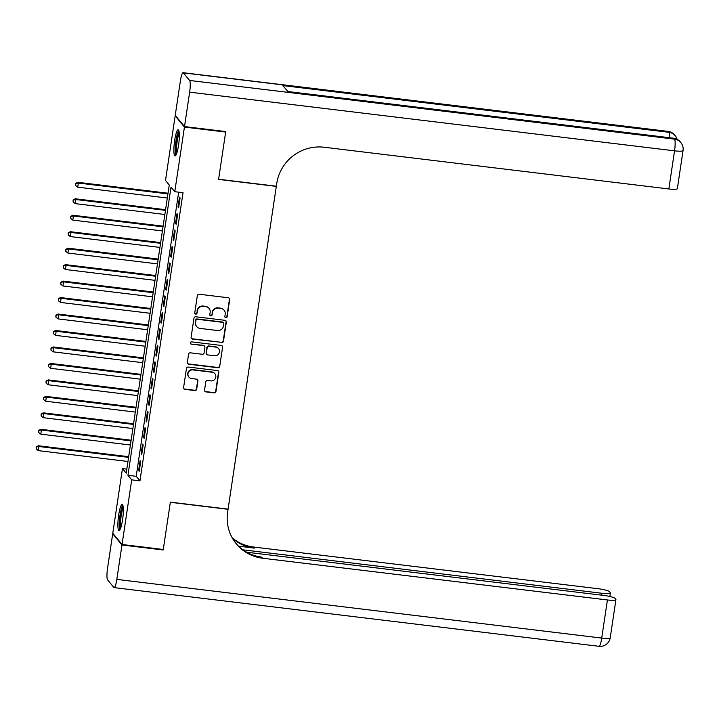 <?xml version="1.0" encoding="UTF-8"?>
<svg xmlns="http://www.w3.org/2000/svg" width="719" height="719" viewBox="0 0 719 719"><rect width="100%" height="100%" fill="white"/><g stroke="black" fill="none" stroke-linecap="round" stroke-linejoin="round"><path stroke-width="1.08" d="M225.838 317.744A1.159 1.123 140.5 0 0 227.141 316.746L229.703 299.58A1.654 1.609 140.5 0 0 228.327 297.765L199.19 294.242A1.654 1.609 140.5 0 0 197.33 295.662L194.759 312.828A1.159 1.123 140.5 0 0 195.721 314.104A1.159 1.123 140.5 0 0 197.024 313.107L197.357 310.887A5.294 5.15 140.5 0 1 203.315 306.339L205.742 306.636A5.294 5.15 140.5 0 1 210.146 312.432L209.813 314.652A1.159 1.123 140.5 0 0 210.775 315.92A1.159 1.123 140.5 0 0 212.078 314.931L212.411 312.702A5.294 5.15 140.5 0 1 218.369 308.163L220.796 308.451A5.294 5.15 140.5 0 1 225.2 314.257L224.867 316.477A1.159 1.123 140.5 0 0 225.838 317.744M225.002 317.187A1.159 1.123 140.5 0 0 226.889 316.45L229.451 299.275A1.654 1.609 140.5 0 0 229.226 298.187M194.885 313.547A1.159 1.123 140.5 0 0 196.772 312.801L197.357 310.887M209.939 315.362A1.159 1.123 140.5 0 0 211.826 314.625L212.411 312.702M118.662 515.101A13.149 2.256 96.9 0 1 122.194 504.405A13.149 2.256 96.9 0 1 122.563 519.837A13.149 2.256 96.9 0 1 119.03 530.523A13.149 2.256 96.9 0 1 118.662 515.101M174.645 140.493A13.149 2.256 96.9 0 1 178.177 129.797A13.149 2.256 96.9 0 1 178.555 145.229A13.149 2.256 96.9 0 1 175.023 155.915A13.149 2.256 96.9 0 1 174.645 140.493M204.555 390.084A1.654 1.609 140.5 0 0 205.94 391.891L214.109 392.88A1.654 1.609 140.5 0 0 215.97 391.46L218.819 372.388A1.654 1.609 140.5 0 0 217.444 370.582L188.306 367.05A1.654 1.609 140.5 0 0 186.446 368.47L183.597 387.541A1.654 1.609 140.5 0 0 184.972 389.356L194.849 390.552A1.654 1.609 140.5 0 0 196.709 389.132L197.923 380.971A1.654 1.609 140.5 0 0 196.548 379.156L191.649 378.562A4.431 4.305 140.5 0 1 188.504 372.172A4.431 4.305 140.5 0 1 192.944 369.917L212.132 372.235A4.431 4.305 140.5 0 1 215.278 378.625A4.431 4.305 140.5 0 1 210.838 380.89L207.638 380.495A1.654 1.609 140.5 0 0 205.778 381.924L204.555 390.084M225.2 131.505L225.667 132.062L218.585 179.399L276.312 186.383L228.085 509.124L170.358 502.141L163.276 549.478L122.05 544.49L112.784 533.255L122.446 468.626L126.193 473.183L169.262 185.017L165.505 180.46L175.166 115.831L184.432 127.074L174.771 191.703L171.014 187.147L127.946 475.304L131.703 479.861L122.05 544.49M225.667 132.062L184.432 127.074M178.663 192.171L136.197 476.302L139.953 480.858L183.021 192.701L174.771 191.703M139.953 480.858L131.703 479.861M221.623 342.612A1.654 1.609 140.5 0 0 223.483 341.192L226.332 322.121A1.654 1.609 140.5 0 0 224.957 320.315L195.82 316.782A1.654 1.609 140.5 0 0 193.959 318.202L191.101 337.283A1.654 1.609 140.5 0 0 192.485 339.089L221.371 342.316A1.654 1.609 140.5 0 0 223.232 340.896L226.081 321.824A1.654 1.609 140.5 0 0 225.856 320.728M222.575 347.259L219.726 366.331A1.654 1.609 140.5 0 1 217.866 367.751L188.729 364.227A1.654 1.609 140.5 0 1 187.353 362.412L188.567 354.251A1.654 1.609 140.5 0 1 190.427 352.831L202.246 354.26A1.654 1.609 140.5 0 0 204.106 352.84L204.915 347.421A1.654 1.609 140.5 0 0 203.54 345.614L191.236 344.122A1.159 1.123 140.5 0 1 190.409 342.451A1.159 1.123 140.5 0 1 191.578 341.858L221.2 345.444A1.654 1.609 140.5 0 1 222.575 347.259L219.726 366.331M178.618 207.791L180.092 197.905L179.471 197.15L177.997 207.027L178.618 207.791M176.155 224.256L177.638 214.37L177.009 213.615L175.535 223.492L176.155 224.256M173.701 240.721L175.175 230.844L174.546 230.08L173.072 239.957L173.701 240.721M171.239 257.186L172.713 247.309L172.084 246.545L170.61 256.422L171.239 257.186M168.776 273.651L170.25 263.774L169.63 263.01L168.147 272.896L168.776 273.651M166.314 290.117L167.788 280.239L167.168 279.475L165.685 289.362L166.314 290.117M163.851 306.582L165.334 296.704L164.705 295.949L163.231 305.827L163.851 306.582M161.389 323.047L162.871 313.169L162.242 312.414L160.768 322.292L161.389 323.047M158.935 339.521L160.409 329.635L159.78 328.88L158.306 338.757L158.935 339.521M156.472 355.986L157.946 346.1L157.317 345.345L155.843 355.222L156.472 355.986M154.01 372.451L155.484 362.574L154.864 361.81L153.381 371.687L154.01 372.451M151.547 388.916L153.03 379.039L152.401 378.275L150.927 388.161L151.547 388.916M149.085 405.381L150.568 395.504L149.938 394.74L148.465 404.626L149.085 405.381M146.631 421.846L148.105 411.969L147.476 411.214L146.002 421.091L146.631 421.846M144.168 438.311L145.642 428.434L145.013 427.679L143.539 437.556L144.168 438.311M141.706 454.785L143.18 444.899L142.56 444.144L141.077 454.022L141.706 454.785M140.097 460.609L138.623 470.487L139.243 471.251L140.717 461.364L140.097 460.609M175.697 115.894L175.166 115.831M126.796 469.148L122.446 468.626M136.197 476.302L127.946 475.304M177.997 207.027L178.716 207.117M175.535 223.492L176.263 223.582M173.072 239.957L173.8 240.047M170.61 256.422L171.338 256.512M168.147 272.896L168.875 272.977M165.685 289.362L166.413 289.442M163.231 305.827L163.95 305.917M160.768 322.292L161.496 322.382M158.306 338.757L159.034 338.847M155.843 355.222L156.571 355.312M153.381 371.687L154.109 371.777M150.927 388.161L151.646 388.242M148.465 404.626L149.192 404.707M146.002 421.091L146.73 421.181M143.539 437.556L144.267 437.646M141.077 454.022L141.805 454.111M138.623 470.487L139.342 470.577M224.112 310.257L223.861 309.952A5.294 5.15 140.5 0 0 220.544 308.154L220.796 308.451M212.159 312.406A5.294 5.15 140.5 0 1 218.118 307.858L220.544 308.154M209.049 308.433L208.807 308.136A5.294 5.15 140.5 0 0 205.49 306.33L205.742 306.636M197.105 310.581A5.294 5.15 140.5 0 1 203.064 306.033L205.49 306.33M191.335 338.37A1.654 1.609 140.5 0 0 192.234 338.784L221.371 342.316M223.798 323.631A1.159 1.123 140.5 0 0 222.836 322.364L197.258 319.263A1.159 1.123 140.5 0 0 195.954 320.261L195.604 322.606A5.294 5.15 140.5 0 0 200.017 328.403L217.498 330.515A5.294 5.15 140.5 0 0 223.447 325.968L223.798 323.631M223.564 322.75L223.312 322.454A1.159 1.123 140.5 0 0 222.584 322.058L222.836 322.364M196.7 326.597L196.449 326.291A5.294 5.15 140.5 0 1 195.352 322.301L195.703 319.955A1.159 1.123 140.5 0 1 197.006 318.957L222.584 322.058M187.578 363.499A1.654 1.609 140.5 0 0 188.477 363.922L217.614 367.445A1.654 1.609 140.5 0 0 219.475 366.025M204.573 346.172L204.322 345.875A1.654 1.609 140.5 0 0 203.288 345.309L191.236 344.122M190.4 343.565A1.159 1.123 140.5 0 0 190.984 343.817M214.514 355.743A4.431 4.305 140.5 0 0 218.576 348.607A4.431 4.305 140.5 0 0 215.799 347.097L209.04 346.279A1.654 1.609 140.5 0 0 207.18 347.699L206.371 353.11A1.654 1.609 140.5 0 0 207.755 354.925L214.514 355.743M218.576 348.607L218.324 348.302A4.431 4.305 140.5 0 0 215.556 346.792L215.799 347.097M206.713 354.359L206.47 354.054A1.654 1.609 140.5 0 1 206.128 352.813L206.937 347.394A1.654 1.609 140.5 0 1 208.798 345.974L215.556 346.792M222.324 346.953A1.654 1.609 140.5 0 0 222.099 345.866M214.9 373.745L214.648 373.44A4.431 4.305 140.5 0 0 211.88 371.939L212.132 372.235M188.881 377.062L188.63 376.756A4.431 4.305 140.5 0 1 192.692 369.611L211.88 371.939M183.821 388.637A1.654 1.609 140.5 0 0 184.72 389.051L194.597 390.246A1.654 1.609 140.5 0 0 196.458 388.826L197.68 380.666A1.654 1.609 140.5 0 0 197.446 379.578M204.78 391.172A1.654 1.609 140.5 0 0 205.688 391.594L213.858 392.583A1.654 1.609 140.5 0 0 215.718 391.163L218.567 372.083A1.654 1.609 140.5 0 0 218.342 370.995M168.039 193.231L77.715 182.302L78.335 183.057L77.724 187.174L167.32 198.013M167.94 193.896L78.335 183.057L75.567 183.507L75.576 185.457L75.819 183.803M77.724 187.174L75.576 185.457M75.567 183.507L77.715 182.302M176.371 154.243A11.378 1.95 96.9 0 1 175.625 146.802A11.378 1.95 96.9 0 1 179.094 131.748M179.265 133.303A10.542 1.806 -83.1 0 0 176.622 146.622A10.542 1.806 -83.1 0 0 176.91 152.779M178.788 130.507A13.068 2.238 -83.1 0 0 175.283 147.359A13.068 2.238 -83.1 0 0 175.778 155.376M120.388 528.851A11.378 1.95 96.9 0 1 119.642 521.41A11.378 1.95 96.9 0 1 123.111 506.356M123.282 507.911A10.542 1.806 -83.1 0 0 120.63 521.23A10.542 1.806 -83.1 0 0 120.927 527.386M122.805 505.115A13.068 2.238 -83.1 0 0 119.3 521.967A13.068 2.238 -83.1 0 0 119.794 529.984M184.504 126.58L225.739 131.568L218.612 179.238L276.339 186.221L276.761 183.426A42.16 40.992 -39.5 0 1 324.143 147.242L668.85 188.962L674.548 150.837L189.645 92.167L184.504 126.58L175.238 115.337L180.388 80.923A10.12 1.735 -83.1 0 1 183.102 72.7L667.996 131.379A10.12 1.735 96.9 0 1 668.257 131.541L183.363 72.871A10.12 1.735 -83.1 0 0 183.102 72.7M189.645 92.167A10.12 1.735 -83.1 0 0 189.618 80.456L183.363 72.871M669.497 137.715A10.12 1.735 96.9 0 0 668.886 132.305A10.12 9.841 -39.5 0 1 675.213 135.747L674.593 134.983A10.12 9.841 140.5 0 0 668.257 131.541L668.886 132.305L282.944 85.597L287.959 91.672L673.892 138.381L674.521 139.135A10.12 1.735 96.9 0 1 674.548 150.837A10.12 1.609 8.5 0 0 683.05 150.514A10.12 10.12 0 0 0 680.848 142.578L680.228 141.823A10.12 9.841 140.5 0 0 673.892 138.381A10.12 1.735 96.9 0 0 673.631 138.21L287.834 91.529M683.05 150.514L677.352 188.63A10.12 1.609 -171.5 0 1 668.85 188.962M162.746 549.415L163.204 549.972L170.331 502.302L228.058 509.295L227.635 512.09A42.16 40.992 140.5 0 0 236.344 543.897A42.16 40.992 140.5 0 0 262.723 558.25L607.429 599.961A10.12 1.609 8.5 0 0 615.931 599.628A10.12 1.609 8.5 0 0 615.815 599.331L615.078 598.433A10.12 1.609 8.5 0 0 603.681 595.413L246.698 552.219M121.969 544.984L112.712 533.75L107.562 568.163A10.12 1.735 -83.1 0 0 107.589 579.865L113.854 587.459A10.12 1.735 -83.1 0 0 114.114 587.621A10.12 1.735 -83.1 0 0 116.829 579.397L121.969 544.984L163.204 549.972M112.712 533.75L113.243 533.813M242.941 549.819L601.902 593.256A10.12 1.609 8.5 0 0 610.404 592.932A10.12 1.609 8.5 0 0 610.296 592.636L609.559 591.737A10.12 1.609 8.5 0 0 598.163 588.717L253.456 547.006A42.16 40.992 140.5 0 1 232.228 537.848M232.579 538.477A42.16 40.992 140.5 0 0 254.355 548.103L238.582 546.188M235.895 543.339A42.16 40.992 140.5 0 0 261.815 557.153L262.723 558.25M165.577 209.696L75.252 198.768L75.872 199.523L75.261 203.639L164.858 214.487M165.478 210.37L75.872 199.523L73.113 199.972L73.113 201.922L73.356 200.268M75.261 203.639L73.113 201.922M73.113 199.972L75.252 198.768M163.114 226.161L72.79 215.233L73.419 215.988L72.799 220.104L162.395 230.952M163.015 226.836L73.419 215.988L70.651 216.437L70.651 218.387L70.902 216.743M72.799 220.104L70.651 218.387M70.651 216.437L72.79 215.233M160.652 242.627L70.327 231.698L70.956 232.462L70.336 236.578L159.942 247.417M160.553 243.301L70.956 232.462L68.188 232.902L68.188 234.852L68.44 233.208M70.336 236.578L68.188 234.852M68.188 232.902L70.327 231.698M158.189 259.092L67.865 248.163L68.494 248.927L67.883 253.043L157.479 263.882M158.09 259.766L68.494 248.927L65.726 249.367L65.735 251.317L65.977 249.673M67.883 253.043L65.735 251.317M65.726 249.367L67.865 248.163M155.735 275.557L65.411 264.628L66.031 265.392L65.42 269.508L155.016 280.347M155.628 276.231L66.031 265.392L63.263 265.832L63.272 267.783L63.515 266.138M65.42 269.508L63.272 267.783M63.263 265.832L65.411 264.628M153.273 292.031L62.948 281.093L63.569 281.857L62.957 285.973L152.554 296.812M153.174 292.696L63.569 281.857L60.809 282.297L60.809 284.248L61.052 282.603M62.957 285.973L60.809 284.248M60.809 282.297L62.948 281.093M150.81 308.496L60.486 297.567L61.115 298.322L60.495 302.438L150.091 313.277M150.711 309.161L61.115 298.322L58.347 298.762L58.347 300.713L58.599 299.068M60.495 302.438L58.347 300.713M58.347 298.762L60.486 297.567M148.348 324.961L58.023 314.032L58.652 314.787L58.032 318.903L147.638 329.751M148.249 325.635L58.652 314.787L55.884 315.237L55.884 317.187L56.136 315.533M58.032 318.903L55.884 317.187M55.884 315.237L58.023 314.032M145.885 341.426L55.561 330.497L56.19 331.252L55.57 335.369L145.175 346.216M145.786 342.1L56.19 331.252L53.422 331.702L53.431 333.652L53.673 332.007M55.57 335.369L53.431 333.652M53.422 331.702L55.561 330.497M143.432 357.891L53.098 346.962L53.727 347.717L53.116 351.834L142.713 362.682M143.324 358.565L53.727 347.717L50.959 348.167L50.968 350.117L51.211 348.472M53.116 351.834L50.968 350.117M50.959 348.167L53.098 346.962M140.969 374.356L50.645 363.428L51.265 364.191L50.654 368.308L140.25 379.147M140.87 375.03L51.265 364.191L48.497 364.632L48.506 366.582L48.748 364.937M50.654 368.308L48.506 366.582M48.497 364.632L50.645 363.428M138.506 390.821L48.182 379.893L48.802 380.657L48.191 384.773L137.787 395.612M138.407 391.496L48.802 380.657L46.043 381.097L46.043 383.047L46.286 381.403M48.191 384.773L46.043 383.047M46.043 381.097L48.182 379.893M136.044 407.287L45.719 396.358L46.349 397.122L45.728 401.238L135.325 412.077M135.945 407.961L46.349 397.122L43.58 397.562L43.58 399.512L43.832 397.868M45.728 401.238L43.58 399.512M43.58 397.562L45.719 396.358M133.581 423.761L43.257 412.823L43.886 413.587L43.266 417.703L132.871 428.542M133.482 424.426L43.886 413.587L41.118 414.027L41.118 415.977L41.369 414.333M43.266 417.703L41.118 415.977M41.118 414.027L43.257 412.823M131.119 440.226L40.794 429.297L41.423 430.052L40.812 434.168L130.409 445.007M131.02 440.891L41.423 430.052L38.655 430.501L38.664 432.452L38.907 430.798M40.812 434.168L38.664 432.452M38.655 430.501L40.794 429.297M128.665 456.691L38.341 445.762L38.961 446.517L38.35 450.633L127.946 461.481M128.557 457.365L38.961 446.517L36.193 446.966L36.202 448.917L36.444 447.263M38.35 450.633L36.202 448.917M36.193 446.966L38.341 445.762M189.618 80.456L674.521 139.135A10.12 9.841 -39.5 0 1 680.848 142.578M254.355 548.103L253.456 547.006M116.829 579.397L601.731 638.077L607.429 599.961M601.614 595.17L601.902 593.256M601.731 638.077A10.12 1.735 96.9 0 1 599.008 646.3A10.12 10.12 0 0 0 610.233 637.753A10.12 1.609 -171.5 0 1 601.731 638.077M677.109 139.288A10.12 10.12 0 0 0 675.213 135.747M674.593 134.983A10.12 10.12 0 0 0 667.996 131.379M680.228 141.823A10.12 10.12 0 0 0 673.631 138.21M609.874 596.491L610.404 592.932M114.114 587.621L599.008 646.3M610.233 637.753L615.931 599.628"/></g></svg>
